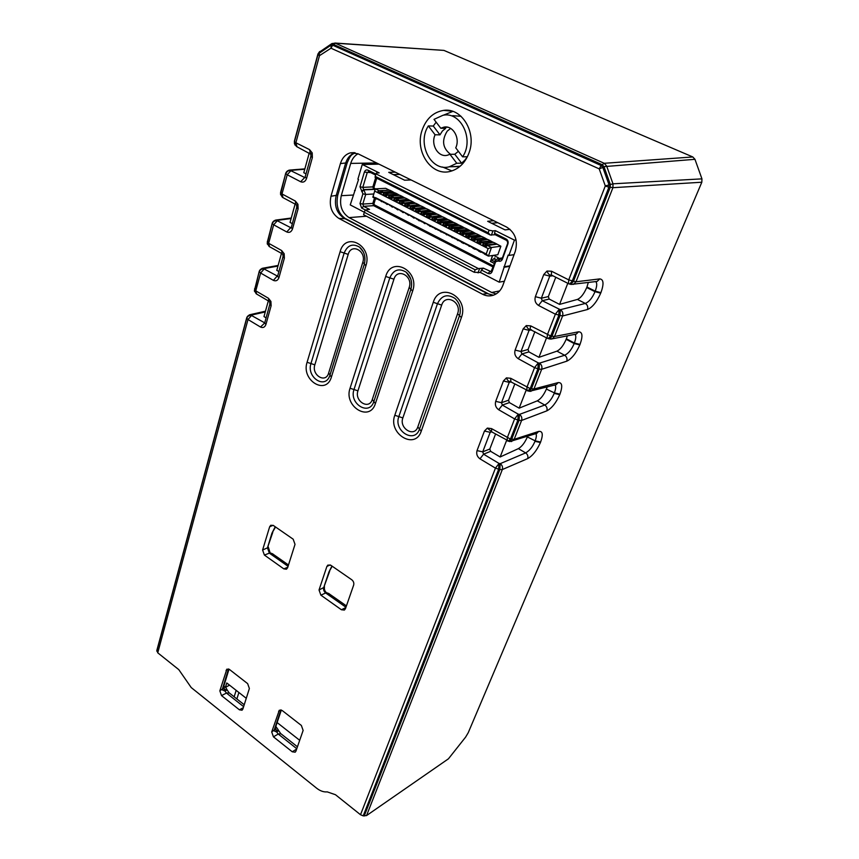 <?xml version="1.0" encoding="UTF-8"?>
<svg xmlns="http://www.w3.org/2000/svg" width="859" height="859" viewBox="0 0 859 859"><rect width="100%" height="100%" fill="white"/><g stroke="black" fill="none" stroke-linecap="round" stroke-linejoin="round"><path stroke-width="1.29" d="M422.048 130.353C414.403 152.075 432.174 177.319 451.104 171.145C459.565 168.504 465.589 162.265 469.175 152.43C476.734 132.136 461.584 107.407 443.631 110.381C433.312 112.142 426.118 118.8 422.048 130.353M451.888 170.909L442.503 167.011M487.354 428.104L491.176 431.443L490.188 432.313L484.444 431.046L487.354 428.104L491.498 428.598L510.471 439.056L508.281 441.247M491.616 431.658L491.498 428.598M506.413 377.885C507.411 380.322 508.614 381.525 510.021 381.493L509.247 382.362L503.417 380.999L506.413 377.885L510.686 378.282L530.196 388.59L527.802 390.974M510.826 381.611L510.686 378.282M530.841 329.491L529.09 330.339L523.163 328.879L526.277 325.582L530.679 325.872L550.748 335.998L548.139 338.607M547.473 338.339L529.992 329.394L530.679 325.872M551.703 275.181L549.771 276.126L543.758 274.558L546.979 271.068L551.532 271.229L568.733 279.873L605.305 185.941L612.993 183.815L701.943 178.865L701.824 182.226L612.918 187.692L612.993 183.815L606.637 166.002L604.221 163.296L692.805 156.961L694.963 159.312L603.963 166.635L602.245 164.713L604.221 163.296L335.3 43.186L331.95 43.541L319.204 52.238L318.023 53.902M568.841 283.814L551.338 274.998L551.532 271.229M254.554 288.807L255.778 290.857L268.448 298.266L270.929 301.455L271.122 305.783L269.833 304.226L269.747 302.379M267.364 241.368L268.652 243.301L281.645 250.538L284.179 253.749L284.372 258.194L283.019 256.723L282.944 254.844M280.657 192.18L282.01 193.962L295.324 201.027L297.923 204.259L298.105 208.823L296.709 207.438L296.645 205.526M331.671 43.723L319.204 52.238L319.473 55.652L295.883 142.766L309.541 149.627L312.204 152.87L312.365 157.573L310.904 156.274L310.861 154.341M440.785 128.249L434.01 119.369L442.943 115.289C460.929 111.165 474.479 139.663 462.604 156.821L455.742 147.834C460.456 138.149 452.886 125.027 443.856 127.153L440.785 128.249L445.681 128.356L442.385 131.03L439.991 134.852L435.083 134.777C430.445 144.591 438.208 157.659 447.324 155.254L449.955 154.309L456.773 163.264L449.289 166.796C431.046 171.886 416.679 143.689 428.34 125.919L433.28 126.048L436.147 122.171M449.955 154.309L454.787 154.255L458.405 151.313M450.642 128.41L447.228 131.126C441.494 140.393 442.589 148.124 450.513 154.298M460.156 166.227L451.941 166.732M462.604 156.821L467.393 156.757L464.73 160.289L461.584 163.167L456.773 163.264M223.834 686.126L225.412 687.372L229.557 685.16M226.776 682.98L246.275 698.303M226.755 682.991L225.412 687.372M272.453 553.754L288.484 564.986M328.675 593.494L346.424 605.917M433.28 126.048L439.991 134.852M428.34 125.919L435.083 134.777M454.787 154.255L461.584 163.167M452.682 115.675L461.058 116.298M443.255 115.235L452.876 111.391M701.824 182.226L468.23 732.716L465.599 737.129L448.43 758.819L366.557 815.567L363.207 815.878L360.512 814.729L495.45 468.134L499.058 463.441L500.217 463.656L525.644 452.897L518.385 448.634L500.153 456.977L506.595 440.431M518.385 448.634C521.832 446.616 524.838 442.718 527.383 436.93L535.157 440.85C536.478 437.263 536.692 434.869 535.833 433.666M507.315 440.86L507.25 437.811L514.616 418.902L518.278 414.178L517.859 420.148L510.471 439.056L514.176 439.346L538.582 431.443C542.663 430.853 543.339 434.386 540.622 442.052L535.157 440.85L527.383 436.93M491.853 431.809L490.188 432.313L482.737 451.845L489.823 449.01L490.65 451.329L500.153 456.977M489.823 449.01L495.589 433.988M511.277 381.858L509.247 382.362L501.495 402.688L502.343 405.083L518.278 414.178L519.448 414.414L544.756 405.029L537.294 400.842L519.158 408.154L526.159 390.19M537.294 400.842C540.73 398.984 543.768 395.065 546.399 389.073L554.399 392.896C555.859 388.902 556.063 386.271 555.032 384.993M526.986 390.641L526.9 387.323L534.566 367.631L538.282 362.885L537.884 368.898L530.196 388.59L533.944 388.977L558.157 382.609C562.194 382.33 562.785 386.196 559.939 394.184L554.399 392.896L546.399 389.073M546.592 388.579L547.129 387.087M509.398 402.603L502.343 405.083L498.682 409.754C495.772 407.649 494.773 404.857 495.697 401.368L501.495 402.688L508.549 400.23L509.376 402.592L519.158 408.154M508.549 400.23L514.842 383.855M531.581 329.888L529.09 330.339L521.016 351.514L521.885 353.951L538.282 362.885L539.473 363.142L564.631 355.261L556.954 351.148L538.958 357.333L546.539 337.845M556.954 351.148C560.369 349.473 563.45 345.522 566.167 339.316L574.188 343.546L574.392 343.042C576.024 338.596 576.217 335.697 574.982 334.344M552.906 275.782L549.771 276.126L541.353 298.202L542.244 300.693L560.347 309.702L559.982 315.747L551.929 336.309L549.685 339.004L547.151 338.167L547.376 334.731L555.376 314.19L559.134 309.423L558.769 315.468L550.748 335.998L554.527 336.503L578.536 331.81C582.509 331.864 583.003 336.073 580.018 344.416L574.392 343.042L566.371 338.8L566.167 339.316M566.371 338.8L567.337 335.858M528.908 351.889L521.885 353.951L518.181 358.654C515.175 356.571 514.154 353.715 515.121 350.096L521.016 351.514L528.049 349.463L528.886 351.879L538.958 357.333M528.049 349.463L534.889 331.649M567.788 283.287L559.574 304.397L577.409 299.426C580.813 297.944 583.916 293.982 586.74 287.54L594.997 291.684L595.212 291.147C597.005 286.294 597.188 283.116 595.781 281.645L597.145 281.419L595.663 281.602M570.537 284.34L573.382 281.494L610.277 187.219L612.918 187.692L575.992 281.784L599.743 278.907C603.652 279.325 604.049 283.91 600.924 292.64L595.212 291.147L586.955 287.013L586.74 287.54M586.955 287.013L588.286 282.525M549.223 299.072L542.244 300.693L538.486 305.417C535.393 303.345 534.362 300.435 535.372 296.677L541.353 298.202L548.343 296.591L549.202 299.061L559.574 304.397M548.343 296.591L555.784 277.232M266.065 317.819L263.981 316.584L268.319 300.897M278.907 271.551L276.781 270.338L281.473 253.373M292.221 223.598L290.041 222.417L295.109 204.088M306.029 173.851L303.796 172.702L309.261 152.945M496.115 293.95L491.702 292.479L349.065 217.606C341.85 212.753 339.241 205.451 341.259 195.691L350.708 163.414C352.093 158.936 354.52 155.726 358.02 153.793M345.952 607.249L325.668 592.978C323.897 591.475 323.242 589.661 323.736 587.535L329.663 571.235M325.808 593.011L325.819 592.345L326.484 592.678M288.066 566.317L269.35 553.142L267.46 547.849L272.754 532.419M269.49 553.175L269.554 552.573L270.231 552.917M334.86 43.036L443.942 50.402L335.3 43.186L332.626 45.194L330.736 45.366L317.948 54.096L294.379 141.381L295.067 145.16M569.334 284.007L573.34 284.383L575.992 281.784L568.733 279.873L568.486 283.642L569.71 284.114L572.18 281.161L608.881 187.251L605.305 185.941L599.217 168.879L602.835 167.43L608.924 184.513L608.881 187.251L610.277 187.219L610.33 184.481L603.963 166.635L602.835 167.43L601.117 165.519L602.245 164.713L333.131 44.26L331.23 44.432L330.994 48.211L319.473 55.652L317.97 54.686L294.465 141.66L295.883 142.766L296.999 146.771M285.854 172.981L288.978 170.146L290.89 170.716C288.399 170.35 286.713 171.317 285.832 173.615L287.217 174.764L282.01 193.962L283.041 197.667M304.752 169.244L290.814 170.372C288.323 170.007 286.638 170.973 285.757 173.271L280.571 192.47L280.603 194.628M295.324 201.027L295.861 204.496L282.579 197.43L280.539 194.22L285.757 173.121L280.657 192.792L280.539 194.22L282.343 197.194M272.389 222.857L275.277 220.151L277.285 220.763C274.837 220.419 273.183 221.364 272.335 223.576L273.667 224.8L268.652 243.301L269.586 246.726M291.115 218.53L277.221 220.376C274.773 220.033 273.13 220.978 272.271 223.19L267.246 243.537M281.645 250.538L282.117 253.738L269.157 246.49L267.224 243.29L272.282 223.029L267.342 242.055L267.439 244.321M259.407 270.929L262.081 268.352L264.175 268.996C261.77 268.684 260.148 269.597 259.321 271.734L260.61 273.022L255.778 290.857L256.616 294.036M277.962 266.065L264.132 268.577C261.716 268.266 260.094 269.178 259.278 271.315L254.404 290.772M268.448 298.266L268.867 301.208L256.229 293.81L254.393 290.632L259.278 271.143L254.511 291.437M294.508 143.968L294.369 141.241L317.937 53.988L319.666 51.508M538.486 305.417L555.376 314.19L562.581 315.983L554.527 336.503L552.23 338.865L549.32 338.908M580.018 344.416L579.814 344.931C575.981 353.457 571.632 358.879 566.747 361.199L541.664 369.284C542.373 366.696 541.642 364.656 539.473 363.142L539.087 369.155L541.664 369.284L533.944 388.977L530.755 391.414M518.181 358.654L534.566 367.631L539.087 369.155L531.367 388.88L528.972 391.253M559.939 394.184L559.735 394.678C556.031 402.903 551.736 408.304 546.829 410.86L521.596 420.438C522.272 417.946 521.553 415.939 519.448 414.414L519.029 420.384L521.596 420.438L514.176 439.346L511.438 441.59M498.682 409.754L514.616 418.902L519.029 420.384L511.62 439.325L509.43 441.515M540.622 442.052L540.429 442.525C536.843 450.47 532.601 455.839 527.684 458.609L502.322 469.562C502.966 467.167 502.268 465.202 500.217 463.656L499.777 469.583L502.322 469.562L366.557 815.567M490.65 451.329L483.574 454.186L479.966 458.835C477.121 456.709 476.144 453.971 477.035 450.61L482.737 451.845L483.574 454.186L499.058 463.441L498.617 469.368L363.207 815.878M246.887 317.304L249.378 314.845L251.537 315.521C249.164 315.242 247.575 316.133 246.769 318.195L248.004 319.527L157.745 652.819L156.972 650.027M265.259 311.946L251.494 315.081C249.121 314.791 247.532 315.683 246.737 317.744L156.821 650.574M312.365 157.573L306.566 178.414C305.342 181.646 303.377 182.763 300.661 181.754L305.138 177.072M306.566 178.414L305.128 177.083L310.904 156.274M309.541 149.627L310.443 153.568M298.105 208.823L292.522 228.891C291.341 231.994 289.419 233.025 286.777 231.973L290.406 227.903L291.18 228L296.709 207.438M292.522 228.891L291.137 227.474M297.923 204.259L296.613 205.43L296.172 204.678M284.372 258.194L278.982 277.532C277.844 280.517 275.975 281.462 273.398 280.367L276.974 276.308L277.715 276.415M278.982 277.532L277.489 276.448M284.179 253.749L282.922 254.769L282.418 253.92M271.122 305.783L265.936 324.434C264.83 327.3 263.015 328.17 260.492 327.032L264.551 323.145M265.936 324.434L264.669 322.834L251.537 315.521L248.004 319.527L260.492 327.032M270.929 301.455L269.726 302.325L269.157 301.402M587.47 309.519C588.211 306.91 587.492 304.891 585.312 303.452C589.156 301.799 592.388 297.88 594.997 291.684L600.709 293.166C596.737 302.003 592.334 307.458 587.47 309.519L562.581 315.983C563.321 313.288 562.581 311.194 560.347 309.702L585.312 303.452L577.409 299.426M566.747 361.199C567.455 358.686 566.747 356.71 564.631 355.261C568.486 353.414 571.675 349.506 574.188 343.546L579.814 344.931M546.829 410.86C547.505 408.444 546.818 406.5 544.756 405.029C548.633 403.011 551.779 399.124 554.195 393.39L559.735 394.678M527.684 458.609C528.328 456.279 527.651 454.379 525.644 452.897C529.531 450.707 532.634 446.852 534.974 441.322L540.429 442.525M275.846 726.435L278.176 729.753L277.94 731.149L276.695 732.008L273.967 730.805L274.773 729.624M296.774 748.704L278.23 734.037L276.695 732.008L275.417 727.702M274.869 729.345L275.771 729.839M277.94 731.149L274.998 728.969M225.67 687.232L226.647 689.047L226.304 690.346L224.983 691.108L222.18 689.831L223.072 688.607M243.623 706.656L226.454 693.063L224.983 691.108L223.662 686.663M223.125 688.456L224.145 689.047M226.304 690.346L223.233 688.07M157.745 652.819L178.779 669.623L191.224 687.565L316.627 788.197C320.203 790.999 323.736 792.223 327.236 791.88L335.472 794.725L360.512 814.729M340.411 163.597L330.973 196.249C328.965 206.117 331.595 213.504 338.876 218.411L482.565 294.25C486.108 296.065 489.716 296.387 493.377 295.217C497.78 293.628 500.926 290.385 502.826 285.499L515.282 251.354C518.117 240.638 515.228 232.553 506.638 227.077L357.913 153.74L350.483 152.827C345.619 154.19 342.258 157.777 340.411 163.597L347.197 162.791C351.138 153.718 351.449 155.211 355.132 152.773M326.871 566.478L319.033 589.983L320.89 595.18L341.399 609.74L344.384 610.062L345.458 608.687L353.661 585.086C354.155 583.003 353.521 581.232 351.771 579.771L330.887 565.308L327.923 565.061L326.871 566.478L330.071 564.889M264.4 555.075L283.824 568.873L286.466 569.216L287.615 567.735L295.024 544.359L293.177 539.194L273.42 525.515L270.8 525.236L269.662 526.76L262.596 550.018L264.4 555.075L269.35 553.142M219.84 690.851L221.525 695.607L239.403 709.802L242.034 710.221L242.85 709.094L249.378 688.489L247.65 683.635L229.493 669.494L226.873 669.15L219.84 690.851L223.115 688.467L228.999 669.172M271.702 731.965L273.441 736.839L292.243 751.786L295.174 752.194L295.925 751.163L303.13 730.429L301.359 725.447L282.246 710.565L279.325 710.221L271.702 731.965L274.816 729.506L281.322 710.039M701.943 178.865L694.963 159.312M692.805 156.961L443.942 50.402M325.819 592.345L327.343 593.064M329.147 593.709L325.658 592.517M269.554 552.573L271.025 553.26M272.861 553.948L269.372 552.724M299.694 740.308L277.135 722.569M495.246 261.598L494.816 257.915L492.003 260.352L495.128 261.941M495.418 261.115L494.816 257.915M364.313 212.313L363.582 214.729L474.265 272.292L480.525 272.496L481.405 270.016L488.009 273.441C489.834 274.15 491.198 273.549 492.1 271.627L495.686 261.63L498.295 260.986C500.142 261.694 501.527 261.072 502.44 259.128L502.322 258.172L501.345 259.193L497.522 258.656L495.579 260.685L491.058 271.637L483.359 268.148L478.366 268.577L475.145 269.812L364.313 212.313L365.182 210.004L478.366 268.577M365.182 210.004L369.542 209.403L363.615 206.343L362.799 204.077L372.838 203.422L373.633 205.666L493.27 267.095M375.909 174.098L367.963 170.146C366.321 169.556 365.118 170.211 364.366 172.111L359.996 186.768L362.917 193.844L360.007 203.508L362.799 204.077L365.719 194.435L362.799 187.359L367.19 172.723L368.983 171.746L375.619 175.053M493.657 266.032L374.363 204.839L373.966 203.723L372.838 203.422L374.481 198.021M374.996 190.064L374.148 189.388L364.098 189.882L362.101 191.568M374.395 188.325L373.665 189.141L374.878 188.561L372.86 186.897L373.665 189.141L363.604 189.635L361.618 191.321M375.662 177.663L372.86 186.897L362.799 187.359L359.996 186.768M490.231 234.969L488.18 232.789L375.222 176.353L375.082 177.373L490.231 234.969L495.224 234.732L506.928 240.563L507.798 243L502.322 258.172M492.679 255.477L490.564 261.404L494.58 263.455M465.707 243.559L465.256 243.902L466.867 244.718M460.048 240.67L459.608 241.025L461.186 241.83M454.411 237.803L453.981 238.158L455.538 238.952M448.806 234.947L448.377 235.302L449.912 236.085M443.233 232.113L442.804 232.467L444.318 233.229M437.682 229.278L437.263 229.643L438.745 230.395M432.152 226.465L431.744 226.83L433.215 227.571M426.655 223.673L427.696 224.768M421.189 220.881L420.792 221.246L422.209 221.966M415.745 218.111L416.755 219.185M410.334 215.351L411.321 216.425M404.943 212.602L405.92 213.666M399.575 209.875L400.541 210.927M394.238 207.159L395.194 208.2M388.934 204.453L389.868 205.484M383.297 202.133L384.564 202.778M378.035 199.46L379.291 200.093M381.278 192.287L380.612 191.954L381.02 193.103L382.674 191.782L380.698 190.784L380.612 191.954M386.561 194.961L385.895 194.617L386.303 195.777L387.967 194.445L385.981 193.447L385.895 194.617M391.865 197.645L391.199 197.302L391.607 198.461L393.282 197.13L391.285 196.12L391.199 197.302M396.536 199.997L398.619 199.825L396.611 198.816L396.278 200.813L396.944 201.156L397.202 200.34M401.894 202.713L403.977 202.541L401.969 201.521L401.636 203.529L402.302 203.862L402.56 203.046M407.273 205.43L409.367 205.258L407.349 204.238L407.016 206.246L407.692 206.59L407.95 205.773M412.685 208.168L414.79 207.996L412.749 206.965L412.427 208.984L413.104 209.328L413.362 208.512M418.118 210.917L420.234 210.745L418.193 209.714L417.861 211.733L418.537 212.076L418.805 211.26M423.584 213.676L425.699 213.504L423.648 212.474L423.315 214.503L424.002 214.847L424.271 214.02M429.081 216.457L431.207 216.285L429.135 215.244L428.802 217.273L429.5 217.628L429.768 216.801M434.6 219.238L436.726 219.077L434.654 218.025L434.321 220.065L435.019 220.419L435.288 219.593M440.141 222.041L442.278 221.88L440.195 220.827L439.862 222.868L440.56 223.222L440.839 222.395M445.714 224.865L447.861 224.693L445.767 223.641L445.434 225.692L446.132 226.046L446.412 225.219M451.319 227.699L453.466 227.528L451.362 226.465L451.039 228.526L451.737 228.881L452.017 228.054M456.945 230.545L459.103 230.373L456.988 229.31L456.666 231.372L457.364 231.726L457.654 230.899M462.604 233.401L464.773 233.229L462.636 232.155L462.314 234.228L463.022 234.593L463.312 233.755M468.284 236.279L470.464 236.107L468.327 235.033L467.994 237.105L468.713 237.471L469.003 236.633M473.996 239.167L476.187 238.995L474.028 237.911L473.706 239.994L474.426 240.359L474.716 239.521M480.46 242.431L479.741 242.066L479.451 242.904L480.17 243.269L481.931 241.905L479.773 240.81L479.741 242.066M486.237 245.352L485.518 244.987L485.217 245.824L485.947 246.189L487.708 244.826L485.539 243.72L485.518 244.987M482.393 252.643L484.079 253.491M476.659 249.711L478.313 250.56M470.947 246.801L472.568 247.628M374.674 191.085L375.394 188.84L385.712 188.336L389.32 190.15L379.023 190.677L377.058 192.298L374.674 191.085L372.838 197.183L376.467 199.03L373.064 196.367M486.226 254.006L488.406 256.1L497.823 254.726L500.872 246.232L491.466 247.489L488.406 256.1L484.401 254.06L483.596 252.664L486.226 254.006L488.148 248.573L491.466 247.489L487.44 245.459L485.518 247.231L488.148 248.573M373.966 203.723L375.544 198.569M376.725 178.2L373.998 187.198M492.465 255.51L490.564 261.404M490.349 261.437L494.537 263.584M498.156 258.527L498.413 257.797L493.581 255.348M389.32 190.15L380.698 190.784L380.365 192.77M485.518 247.231L380.312 193.941L382.276 192.319L384.306 193.339L395.247 192.942L385.981 193.447L385.648 195.433M385.605 196.625L387.57 194.993L389.61 196.024L399.875 195.272L391.285 196.12L390.952 198.118M390.931 199.32L392.885 197.677L394.936 198.708L405.169 197.924L396.611 198.816L396.278 200.813M396.267 202.026L398.232 200.383L400.294 201.425L410.484 200.598L401.969 201.521L401.636 203.529M401.647 204.753L403.601 203.089L405.673 204.141L415.82 203.282L407.349 204.238L407.016 206.246M407.048 207.481L409.002 205.816L411.085 206.869L421.189 205.988L412.749 206.965L412.427 208.984M412.47 210.23L414.425 208.565L416.518 209.617L426.579 208.694L418.193 209.714L417.861 211.733M417.925 213L419.879 211.314L421.973 212.377L432.002 211.421L423.648 212.474L423.315 214.503M423.401 215.77L425.355 214.084L427.46 215.147L437.446 214.159L429.135 215.244L428.802 217.273M428.909 218.562L430.864 216.865L432.979 217.939L442.922 216.908L434.654 218.025L434.321 220.065M434.439 221.364L436.393 219.657L438.519 220.742L448.419 219.668L440.195 220.827L439.862 222.868M440.001 224.178L441.956 222.47L444.092 223.555L453.949 222.449L445.767 223.641L445.434 225.692M445.596 227.012L447.539 225.294L449.687 226.379L459.501 225.241L451.362 226.465L451.039 228.526M451.211 229.858L453.155 228.129L455.313 229.224L465.084 228.043L456.988 229.31L456.666 231.372M456.859 232.714L458.792 230.985L460.972 232.08L470.689 230.867L462.636 232.155L462.314 234.228M462.529 235.591L464.472 233.852L466.652 234.958L476.326 233.691L468.327 235.033L467.994 237.105M468.23 238.48L470.174 236.73L472.364 237.836L481.985 236.547L474.028 237.911L473.706 239.994M473.964 241.379L475.897 239.629L478.109 240.745L487.676 239.403L479.773 240.81L479.451 242.904M479.719 244.3L481.652 242.539L483.875 243.655L493.399 242.281L485.539 243.72L485.217 245.824M382.513 192.298L391.962 191.299L394.56 192.781M390.007 190.311L391.962 191.299M375.394 188.84L379.023 190.677M387.806 194.982L397.223 193.93L399.822 195.433M395.247 192.942L397.223 193.93M393.111 197.667L402.495 196.582L405.115 198.096M400.509 195.594L402.495 196.582M398.447 200.362L407.8 199.256L410.43 200.759M405.802 198.246L407.8 199.256M403.805 203.078L413.125 201.929L415.767 203.443M411.128 200.92L413.125 201.929M409.195 205.806L418.483 204.625L421.135 206.149M416.465 203.615L418.483 204.625M414.607 208.544L423.863 207.33L426.526 208.855M421.844 206.31L423.863 207.33M420.051 211.303L429.264 210.047L431.948 211.582M427.234 209.027L429.264 210.047M425.516 214.074L425.699 213.504L434.697 212.774L437.392 214.32M432.657 211.743L434.697 212.774M431.014 216.855L440.152 215.512L442.868 217.069M438.111 214.482L440.152 215.512M436.533 219.646L445.638 218.272L448.366 219.829M443.577 217.241L445.638 218.272M442.084 222.46L442.278 221.88L451.158 221.042L453.885 222.61M449.085 220.001L451.158 221.042M447.668 225.283L447.861 224.693L456.698 223.834L459.447 225.402M454.615 222.782L456.698 223.834M453.262 228.118L453.466 227.528L462.26 226.626L465.02 228.204M460.166 225.573L462.26 226.626M458.899 230.974L459.103 230.373L467.854 229.439L470.635 231.028M465.75 228.387L467.854 229.439M464.558 233.841L464.773 233.229L473.481 232.263L476.262 233.863M471.366 231.2L473.481 232.263M470.249 236.719L470.464 236.107L479.129 235.108L481.931 236.708M477.003 234.035L479.129 235.108M475.972 239.618L476.187 238.995L484.809 237.954L487.622 239.564M482.672 236.891L484.809 237.954M480.17 243.269L480.707 243.408M481.716 242.528L481.931 241.905L490.51 240.831L493.345 242.442M488.374 239.747L490.51 240.831M485.947 246.189L486.495 246.329M487.493 245.459L487.708 244.826L496.244 243.709L500.872 246.232M494.097 242.625L496.244 243.709M380.312 193.941L377.058 192.298L380.29 192.126M375.447 197.581L483.596 252.664M462.851 242.109L463.71 243.505L465.234 243.312M463.71 243.505L461.53 242.399L460.682 240.992M466.362 243.892L469.39 246.404L470.915 246.211M469.39 246.404L468.552 245.008M457.192 239.221L458.051 240.627L459.586 240.434M458.051 240.627L455.023 238.115M451.544 236.343L452.425 237.75L453.96 237.578M452.425 237.75L449.386 235.248M445.939 233.487L446.82 234.894L448.366 234.722M446.82 234.894L443.792 232.392M440.356 230.642L441.247 232.059L442.804 231.887M441.247 232.059L438.219 229.557M434.794 227.807L435.706 229.235L437.263 229.074M435.706 229.235L432.668 226.733M429.264 224.994L430.187 226.422L431.755 226.261M430.187 226.422L427.148 223.92M423.766 222.191L424.69 223.619L426.268 223.469M424.69 223.619L421.662 221.117M418.29 219.41L419.224 220.838L420.813 220.688M419.224 220.838L416.196 218.336M412.846 216.629L413.791 218.057L415.38 217.928M413.791 218.057L410.763 215.566M407.424 213.87L408.379 215.308L409.979 215.169M408.379 215.308L405.351 212.817M402.023 211.121L403 212.56L404.6 212.431M403 212.56L399.961 210.068M396.654 208.383L397.642 209.832L399.252 209.703M397.642 209.832L394.603 207.341M391.317 205.666L392.305 207.105L393.927 206.998M392.305 207.105L389.277 204.625M386.002 202.96L387.001 204.41L388.622 204.292M387.001 204.41L383.962 201.919M380.709 200.265L381.718 201.715L383.35 201.607M381.718 201.715L378.69 199.234M378.1 198.934L376.467 199.03M382.276 192.319L392.552 191.772M385.562 194.789L382.341 194.972L384.306 193.339M387.57 194.993L397.803 194.413M390.866 197.463L387.645 197.656L389.61 196.024M392.885 197.677L403.086 197.065M396.192 200.158L392.971 200.362L394.936 198.708M398.232 200.383L408.39 199.739M401.54 202.864L398.329 203.068L400.294 201.425M403.601 203.089L413.716 202.413M406.919 205.569L403.719 205.795L405.673 204.141M409.002 205.816L419.074 205.108M412.331 208.297L409.12 208.544L411.085 206.869M414.425 208.565L424.453 207.814M417.764 211.046L414.564 211.293L416.518 209.617M419.879 211.314L429.865 210.53M423.219 213.794L420.019 214.063L421.973 212.377M425.355 214.084L435.298 213.268M428.705 216.565L425.516 216.844L427.46 215.147M430.864 216.865L440.764 216.006M434.214 219.346L431.025 219.636L432.979 217.939M436.393 219.657L446.251 218.766M439.754 222.148L436.576 222.438L438.519 220.742M441.956 222.47L451.77 221.547M445.327 224.951L442.149 225.262L444.092 223.555M447.539 225.294L457.31 224.328M450.921 227.775L447.743 228.107L449.687 226.379M453.155 228.129L462.883 227.13M456.537 230.609L453.369 230.953L455.313 229.224M458.792 230.985L468.477 229.944M462.196 233.465L459.028 233.82L460.972 232.08M464.472 233.852L474.104 232.768M467.876 236.332L464.719 236.697L466.652 234.958M470.174 236.73L479.752 235.613M473.577 239.21L470.431 239.597L472.364 237.836M475.897 239.629L485.432 238.469M479.322 242.109L476.165 242.496L478.109 240.745M481.652 242.539L491.144 241.336M485.088 245.019L481.942 245.427L483.875 243.655M496.878 244.224L487.44 245.459M480.031 250.849L480.847 252.245L482.361 252.041M480.847 252.245L478.646 251.118L477.819 249.722M474.275 247.918L475.102 249.314L476.616 249.121M475.102 249.314L472.912 248.197L472.074 246.801M360.007 203.508L361.628 208.05L365.236 209.918M502.44 259.128L507.937 243.924C508.496 241.766 507.916 240.144 506.187 239.038L494.462 233.197L495.224 234.732M481.405 270.016L483.359 268.148M516.055 239.919L514.444 240.133L495.364 230.642L492.916 230.921L491.412 235.173M495.364 230.642L494.462 233.197M492.916 230.921L489.082 230.223L488.18 232.789M489.082 230.223L375.984 173.862L375.222 176.353M375.984 173.862L376.5 172.97L379.195 172.884L362.262 164.477L357.892 179.177L358.547 179.499L350.247 204.914L364.345 212.237M493.7 220.699L487.665 221.3L505.028 229.89L509.999 229.332M395.247 172.154L388.719 172.348L404.61 180.207L411.064 179.95M474.265 272.292L475.145 269.812M478.066 272.904L479.526 268.76M514.444 240.133L508.893 255.424L508.152 255.048L499.186 282.171L480.525 272.496M497.726 222.685L491.713 223.297M355.282 190.462L354.531 190.494M503.889 266.816L510.01 265.818M504.62 267.192L509.817 266.344M514.079 254.651L508.893 255.424M499.186 282.171L504.383 281.226M362.262 164.477L379.012 164.144M399.822 174.409L393.304 174.613M538.582 431.443L536.854 433.333L509.741 441.58L490.994 431.486M558.157 382.609L556.192 384.682L529.305 391.339L510.085 381.482M526.277 325.582C527.319 328.127 528.543 329.405 529.96 329.405M546.979 271.068C548.042 273.677 549.266 275.03 550.673 275.138M312.204 152.87L310.818 154.233L296.505 146.524L294.369 143.346L294.444 141.123M366.46 216.232L349.065 217.606M499.67 290.922L491.702 292.479M353.178 195.047L341.259 195.691M376.575 162.942L350.708 163.414M319.033 589.983L323.736 587.535L328.933 571.997L332.197 566.21M262.596 550.018L267.46 547.849L271.927 533.224L275.503 527.061M492.808 295.195L487.203 293.553L344.072 218.207C336.728 213.268 334.076 205.816 336.105 195.873L345.554 163.414C347.294 157.884 350.451 154.33 355.025 152.752M493.367 295.228L487.203 293.553L482.565 294.25M487.998 293.585L345.844 218.777L338.876 218.411M344.996 218.326C338.199 213.3 335.783 205.569 337.77 195.133L330.973 196.249M332.626 45.194L330.994 48.211L599.217 168.879L601.117 165.519L332.626 45.194M304.902 177.62L290.89 170.716L287.217 174.764L300.661 181.754M291.018 227.818L277.285 220.763L273.667 224.8L286.777 231.973M277.607 276.19L264.175 268.996L260.61 273.022L273.398 280.367M599.743 278.907L597.145 281.419L571.042 284.436M578.536 331.81L576.271 334.087L550.812 339.112M364.216 816.007L499.777 469.583L495.45 468.134L479.966 458.835M156.8 651.165L246.769 318.195L156.864 650.306M535.372 296.677L543.758 274.558M515.121 350.096L523.163 328.879M576.271 334.087L575.025 334.334L576.271 334.087M495.697 401.368L503.417 380.999M477.035 450.61L484.444 431.046M273.967 730.805L280.925 709.921M222.18 689.831L228.505 668.968L226.078 670.31M328.61 373.15L362.799 262.328C366.686 251 351.256 242.743 348.196 254.404L314.834 364.839C311.323 375.082 325.668 383.833 328.61 373.15L330.06 374.911M364.399 263.885L362.799 262.328M364.334 264.121L329.985 375.125L331.424 376.983C326.152 395.838 300.951 380.29 307.082 362.283L340.11 251.698L344.148 253.051C347.53 245.116 352.662 243.151 359.556 247.145L363.346 251.902M329.974 375.179L329.641 376.113C324.681 389.524 306.319 377.015 310.958 363.561L344.148 253.051L348.196 254.404M314.834 364.839L307.082 362.283M372.291 399.489L409.185 287.475C413.362 276.018 397.266 267.407 393.937 279.207L357.945 390.834C354.187 401.174 369.112 410.28 372.291 399.489L373.848 401.518C369.413 416.432 348.818 403.794 353.994 389.535L389.814 277.833C393.508 269.715 398.973 267.847 406.21 272.206C411.096 276.781 412.653 282.471 410.903 289.268L409.185 287.475M385.702 276.458C391.457 255.563 420.072 270.714 412.631 291.083L410.903 289.268L373.848 401.518L375.404 403.547C369.703 422.596 343.46 406.414 350.053 388.236L385.702 276.458L393.937 279.207M357.945 390.834L350.053 388.236M417.807 426.934L457.589 313.718C462.088 302.143 445.273 293.144 441.676 305.095L402.86 417.925C398.812 428.34 414.371 437.843 417.807 426.934L419.514 429.081C414.725 444.146 393.261 430.982 398.834 416.594L437.478 303.689C441.537 295.367 447.378 293.617 454.991 298.438C459.361 302.54 461.025 307.683 459.984 313.868L459.49 315.64L457.589 313.718M433.269 302.293C439.518 281.14 469.411 296.967 461.39 317.562L459.49 315.64L419.514 429.081L421.232 431.229C415.069 450.47 387.731 433.612 394.807 415.273L433.269 302.293L441.676 305.095M402.86 417.925L394.807 415.273M340.11 251.698C345.415 231.071 372.838 245.588 365.923 265.721L364.356 264.014M365.923 265.721L331.424 376.983M410.699 278.713L406.21 272.206C411.021 276.619 412.588 282.31 410.903 289.268L373.848 401.518L411.074 288.699M412.631 291.083L375.404 403.547M461.39 317.562L421.232 431.229M221.525 695.607L226.454 693.063L229.31 692.966L244.224 704.756M273.441 736.839L278.23 734.037L280.936 733.758L297.439 746.793M328.933 571.997L331.928 566.027M325.668 592.978L320.89 595.18M345.844 607.571L341.399 609.74M287.776 567.23L283.824 568.873M273.076 525.3L269.662 526.76M243.29 707.709L239.403 709.802M296.645 749.069L292.243 751.786M280.807 709.899L278.595 711.284M271.927 533.224L275.224 526.76M491.606 271.283L489.963 271.562L488.009 273.441M361.628 208.05L363.615 206.343L373.633 205.666L374.363 204.839M373.783 193.994L365.719 194.435L362.917 193.844M364.366 172.111L370.744 172.616M498.295 260.986L500.249 259.107L501.881 258.86M497.748 260.707L499.702 258.827L502.193 258.452M367.963 170.146L368.983 171.746M507.937 243.924L507.798 243M506.928 240.563L506.187 239.038M492.1 271.627L492.003 270.649M495.686 261.63L495.579 260.685M238.899 692.504L236.88 698.947M447.786 127.25L443.856 127.153M458.878 166.56L449.289 166.796M326.302 592.527C324.745 591.196 324.133 589.263 324.466 586.74M270.08 552.788L268.298 547.011M337.77 195.133L347.197 162.791M304.859 168.869L289.794 170.071M291.255 218.036L276.018 220.044M278.133 265.442L262.747 268.223M277.661 276.029L283.019 256.723M265.474 311.194L249.958 314.705M269.833 304.226L264.658 323.134M329.641 376.113L364.345 264.067C365.913 257.088 364.323 251.451 359.556 247.145L363.357 251.934M454.991 298.438C459.35 302.508 461.015 307.651 459.984 313.868M226.722 689.251L229.02 692.741M278.262 730L280.668 733.543M350.483 152.827L354.295 152.634M452.371 111.219L443.631 110.381M328.847 593.548L326.764 592.774M272.582 553.797L270.445 552.981M498.488 258.516L502.408 257.925M236.161 690.357L234.163 696.799"/></g></svg>
